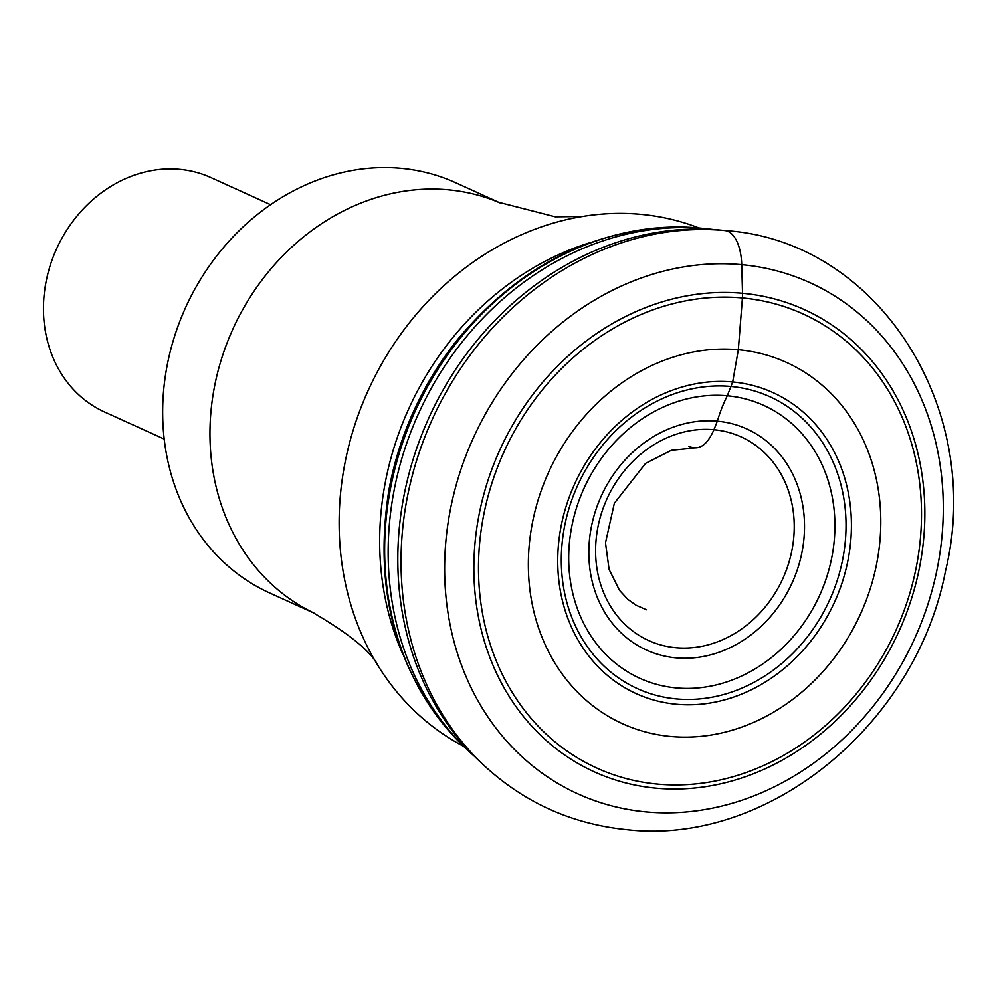 <?xml version="1.0" encoding="UTF-8"?>
<svg xmlns="http://www.w3.org/2000/svg" width="998" height="998" viewBox="0 0 998 998"><rect width="100%" height="100%" fill="white"/><g stroke="black" fill="none" stroke-linecap="round" stroke-linejoin="round"><path stroke-width="1.5" d="M719.708 230.014A304.165 262.611 -65.6 0 1 721.205 230.164L726.132 230.638A305.862 264.083 114.4 0 0 724.723 230.513L719.708 230.014A304.165 262.611 -65.6 0 0 642.076 235.328A304.165 262.611 -65.6 0 0 431.71 698.6A304.165 262.611 -65.6 0 0 479.901 761.586L483.494 764.967C524.125 802.629 572.004 824.186 627.131 829.675C768.934 845.917 916.102 723.762 945.468 571.155C984.777 409.966 879.201 241.179 726.132 230.638M713.795 229.552A299.101 258.233 114.4 0 0 706.484 228.704A299.101 258.233 114.4 0 0 704.688 228.53A299.101 258.233 114.4 0 0 418.249 414.22A299.101 258.233 114.4 0 0 469.11 751.457A299.101 258.233 114.4 0 0 474.549 756.409M669.409 657.008A121.407 104.827 -65.6 0 1 591.527 526.058A121.407 104.827 -65.6 0 1 717.325 421.181A121.407 104.827 -65.6 0 1 723.937 422.017A121.407 104.827 -65.6 0 1 801.818 552.979A121.407 104.827 -65.6 0 1 676.008 657.857A121.407 104.827 -65.6 0 1 669.409 657.008M688.857 446.331C698.812 450.822 707.17 445.295 713.932 429.726A2528.084 1221.689 -84.7 0 0 717.325 421.181A105.738 51.098 95.3 0 1 727.293 395.782A149.862 129.391 -65.6 0 1 832.457 553.878A149.862 129.391 -65.6 0 1 676.307 687.921A149.862 129.391 -65.6 0 1 571.155 529.826A149.862 129.391 -65.6 0 1 727.293 395.782L732.694 381.96A165.331 142.739 114.4 0 0 560.439 529.838A165.331 142.739 114.4 0 0 676.444 704.251A165.331 142.739 114.4 0 0 848.699 556.373A165.331 142.739 114.4 0 0 732.694 381.96L738.32 349.737A198.39 171.294 -65.6 0 1 877.529 559.03A198.39 171.294 -65.6 0 1 670.818 736.474A198.39 171.294 -65.6 0 1 531.61 527.181A198.39 171.294 -65.6 0 1 738.32 349.737L742.412 297.953A21.445 10.367 -84.7 0 0 742.537 293.287L741.714 264.682A42.889 20.733 -84.7 0 0 724.723 230.513A305.862 264.083 114.4 0 0 431.909 420.183A305.862 264.083 114.4 0 0 483.494 764.967M403.017 654.638A284.979 246.057 -65.6 0 1 590.092 242.651M698.987 227.956A284.979 246.057 114.4 0 0 640.741 214.333A284.979 246.057 114.4 0 0 582.645 216.454A284.979 246.057 114.4 0 0 368.225 390.368A284.979 246.057 114.4 0 0 378.392 666.277A284.979 246.057 114.4 0 0 463.608 746.304M378.392 666.277C371.593 651.944 349.525 633.905 312.199 612.173A225.199 194.435 -65.6 0 1 222.192 356.735A225.199 194.435 -65.6 0 1 448.289 189.832A225.199 194.435 -65.6 0 1 498.351 202.22L555.3 216.816L582.645 216.454M500.397 203.068L455.787 182.809A225.199 194.435 114.4 0 0 400.996 168.363A225.199 194.435 114.4 0 0 400.697 168.325A225.199 194.435 114.4 0 0 173.951 338.26A225.199 194.435 114.4 0 0 269.572 592.912L314.17 613.159M270.608 204.715L210.952 177.632A128.68 111.102 114.4 0 0 179.64 169.373A128.68 111.102 114.4 0 0 179.465 169.361A128.68 111.102 114.4 0 0 49.9 266.454A128.68 111.102 114.4 0 0 104.54 411.974L164.196 439.058M706.372 229.166A106.586 51.509 95.3 0 1 704.688 228.53L699.236 227.981A297.267 256.661 -65.6 0 1 700.97 228.143A297.267 256.661 -65.6 0 1 701.145 228.168L706.484 228.704M469.11 751.457L465.193 747.789A297.267 256.661 -65.6 0 1 465.068 747.677A297.267 256.661 -65.6 0 1 414.569 412.511A297.267 256.661 -65.6 0 1 699.236 227.981L699.261 227.981M699.199 227.981C605.312 222.504 524.861 259.58 457.833 339.208A294.897 254.602 114.4 0 0 457.733 339.332A294.897 254.602 114.4 0 0 388.696 491.353A294.897 254.602 114.4 0 0 388.671 491.527C372.753 595.182 398.214 680.561 465.068 747.677M713.932 429.726A111.826 96.544 -65.6 0 1 792.4 547.69A111.826 96.544 -65.6 0 1 675.883 647.714A111.826 96.544 -65.6 0 1 597.428 529.738A111.826 96.544 -65.6 0 1 713.932 429.726M676.407 698.924A160.279 138.385 -65.6 0 1 563.932 529.826A160.279 138.385 -65.6 0 1 730.935 386.463A160.279 138.385 -65.6 0 1 843.397 555.562A160.279 138.385 -65.6 0 1 676.407 698.924M657.57 784.104A249.375 215.319 114.4 0 0 917.399 561.051A249.375 215.319 114.4 0 0 742.412 297.953A249.375 215.319 114.4 0 0 482.583 521.006A249.375 215.319 114.4 0 0 657.57 784.104M742.537 293.287A253.879 219.198 114.4 0 0 478.03 520.357A253.879 219.198 114.4 0 0 656.16 788.183A253.879 219.198 114.4 0 0 920.68 561.113A253.879 219.198 114.4 0 0 742.537 293.287M741.714 264.682A280.712 242.364 -65.6 0 1 938.681 560.814A280.712 242.364 -65.6 0 1 646.205 811.898A280.712 242.364 -65.6 0 1 449.237 515.754A280.712 242.364 -65.6 0 1 741.714 264.682M457.733 339.332L455.275 342.401M388.696 491.353L389.382 487.486M646.455 609.778L636.088 605.237L627.842 599.349L619.521 590.354L609.092 569.396L605.487 542.825L614.356 503.217L645.556 463.396L671.292 450.335L693.959 448.04"/></g></svg>
